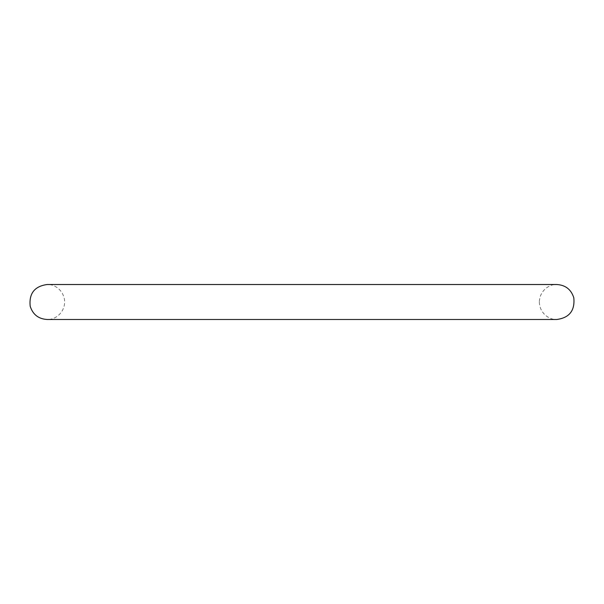 <?xml version="1.0" encoding="UTF-8"?>
<svg xmlns="http://www.w3.org/2000/svg" width="604" height="604" viewBox="0 0 604 604"><rect width="100%" height="100%" fill="white"/><g stroke="black" fill="none" stroke-linecap="round" stroke-linejoin="round"><path stroke-width="0.45" stroke-dasharray="3.02 2.27" d="M539.334 302C539.538 313.265 549.444 320.067 556.82 319.486L47.157 319.486C54.541 320.067 64.439 313.265 64.651 302C64.439 290.735 54.541 283.933 47.157 284.514L556.82 284.514C549.444 283.933 539.538 290.735 539.334 302"/><path stroke-width="0.91" d="M301.992 319.486L556.82 319.486C569.398 317.787 575.053 310.554 573.8 297.81C571.18 289.497 565.525 285.058 556.82 284.514L47.157 284.514C34.519 286.266 28.864 293.521 30.2 306.273C32.843 314.541 38.49 318.95 47.157 319.486L301.992 319.486"/></g></svg>
